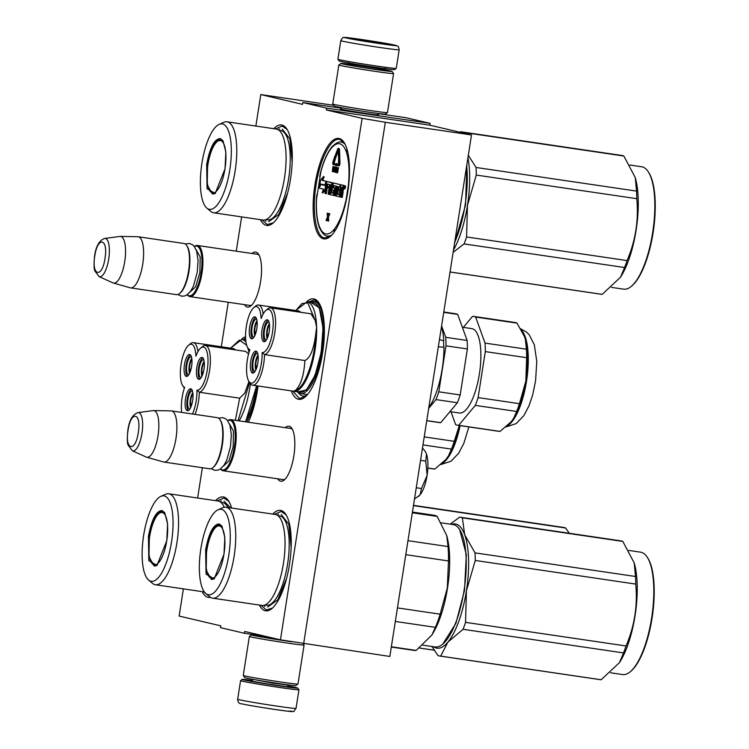<?xml version="1.0" encoding="UTF-8"?>
<svg xmlns="http://www.w3.org/2000/svg" width="749" height="749" viewBox="0 0 749 749"><rect width="100%" height="100%" fill="white"/><g stroke="black" fill="none" stroke-linecap="round" stroke-linejoin="round"><path stroke-width="1.12" d="M377.768 114.634A19.277 0.506 -171.1 0 1 378.573 114.925A19.277 0.506 -171.1 0 1 365.755 113.389A19.277 0.506 -171.1 0 1 341.535 109.279A19.277 0.506 -171.1 0 1 340.495 108.961A19.277 0.506 -171.1 0 1 341.357 108.933M255.858 126.057L260.792 94.58L302.512 104.364L302.793 102.538L326.63 108.128L326.349 109.953L362.104 118.342L280.444 639.833L244.689 631.444L244.399 633.27L220.562 627.671L220.843 625.855L179.133 616.062L183.383 588.864M197.614 498.029L202.361 467.713M221.301 346.778L228.267 302.259M236.263 251.187L241.637 216.892M252.01 253.499A27.807 9.194 98.4 0 1 258.574 254.267A27.807 9.194 98.4 0 1 260.568 281.671A27.807 9.194 98.4 0 1 250.99 305.798A27.807 9.194 98.4 0 1 244.483 304.646M285.285 427.66A27.807 9.194 98.4 0 1 291.848 428.428A27.807 9.194 98.4 0 1 293.851 455.832A27.807 9.194 98.4 0 1 284.264 479.959A27.807 9.194 98.4 0 1 277.757 478.808M314.936 184.788A50.773 16.778 98.4 0 1 344.063 142.432A50.773 16.778 98.4 0 1 347.714 192.474A50.773 16.778 98.4 0 1 330.215 236.534A50.773 16.778 98.4 0 1 314.936 184.788M306.687 301.735A50.773 16.778 98.4 0 1 318.943 302.896A50.773 16.778 98.4 0 1 322.594 352.929A50.773 16.778 98.4 0 1 305.096 396.989A50.773 16.778 98.4 0 1 291.314 390.894M272.73 514.076A50.773 16.778 98.4 0 1 285.818 514.404A50.773 16.778 98.4 0 1 289.47 564.446A50.773 16.778 98.4 0 1 271.971 608.506A50.773 16.778 98.4 0 1 259.341 605.042M273.76 128.688A50.773 16.778 98.4 0 1 286.848 129.015A50.773 16.778 98.4 0 1 290.5 179.048A50.773 16.778 98.4 0 1 273.001 223.118A50.773 16.778 98.4 0 1 260.371 219.654M241.478 339.363A50.773 16.778 98.4 0 1 245.55 336.769M258.031 385.988A50.773 16.778 98.4 0 1 257.384 390.566A50.773 16.778 98.4 0 1 248.35 422.221M215.515 500.66A50.773 16.778 98.4 0 1 228.604 500.987A50.773 16.778 98.4 0 1 231.619 508.028M210.469 597.346A50.773 16.778 98.4 0 1 202.127 591.626M280.444 639.833L389.836 656.452L471.505 134.96L429.786 125.177L326.349 109.953M362.104 118.342L385.304 122.274L303.645 643.766M385.304 122.274L471.505 134.96M326.63 108.128L430.066 123.351L429.786 125.177M377.927 113.595L406.23 117.762L430.066 123.351M302.793 102.538L341.469 108.23M381.625 113.876L384.612 114.578M260.792 94.58L333.689 105.3M244.399 633.27L266.017 636.444M256.298 254.136A25.962 8.576 98.4 0 1 257.094 254.136A25.962 8.576 98.4 0 1 259.182 255.353M251.889 304.937A25.962 8.576 98.4 0 1 249.539 305.498A25.962 8.576 98.4 0 1 248.771 305.274M289.573 428.288A25.962 8.576 98.4 0 1 290.378 428.297A25.962 8.576 98.4 0 1 292.456 429.514M285.163 479.098A25.962 8.576 98.4 0 1 282.813 479.66A25.962 8.576 98.4 0 1 282.045 479.435M306.978 395.144A46.906 15.504 98.4 0 1 302.98 396.024A46.906 15.504 98.4 0 1 298.355 392.757M305.536 396.605L299.357 398.449L292.784 391.109M308.401 301.969L314.318 299.9L319.261 303.401M243.191 339.606L245.588 338.099M209.523 596.625L203.728 591.86M217.116 500.894L223.988 497.991L228.922 501.493M330.665 236.141L324.476 237.985C315.778 236.647 311.762 211.237 316.097 184.984C320.001 158.619 331.404 136.833 339.896 139.52L344.39 142.947M273.451 222.725L267.271 224.569L261.981 219.888M275.37 128.922L282.233 126.019L287.176 129.521M274.331 514.32L281.203 511.408L286.137 514.919M272.411 608.113L266.232 609.958L260.942 605.276M227.649 420.704A25.85 8.539 98.4 0 1 230.711 419.627A25.85 8.539 98.4 0 1 235.289 447.162A25.85 8.539 -81.6 0 1 223.183 470.775A25.85 8.539 -81.6 0 1 220.562 468.865M227.705 420.769A25.11 8.295 98.4 0 1 234.362 447.003A25.11 8.295 -81.6 0 1 220.637 468.818M219.991 419.702L220.487 420.479A25.11 8.295 98.4 0 1 222.294 445.224A25.11 8.295 -81.6 0 1 213.643 467.011L212.941 467.61A25.85 8.539 -81.6 0 0 221.844 445.178A25.85 8.539 98.4 0 0 219.991 419.702A25.85 8.539 98.4 0 0 217.266 417.652L171.409 410.901A25.85 8.539 98.4 0 1 175.987 438.427A25.85 8.539 -81.6 0 1 163.881 462.049A25.85 8.539 -81.6 0 1 163.525 461.974L146.645 457.199A23.584 7.79 -81.6 0 0 158.02 435.721A23.584 7.79 98.4 0 0 153.508 410.583L171.044 410.873A25.85 8.539 98.4 0 1 171.409 410.901M163.881 462.049L209.739 468.79A25.85 8.539 -81.6 0 0 212.941 467.61M137.938 412.615C132.629 414.412 129.277 420.255 127.864 430.141C127.087 438.633 127.19 443.651 128.182 445.178L132.32 450.767A19.371 6.404 -81.6 0 0 141.973 433.24A19.371 6.404 -81.6 0 0 137.938 412.615L153.096 410.602A23.584 7.79 98.4 0 1 153.508 410.583M132.32 450.767L146.261 457.059A23.584 7.79 -81.6 0 0 146.645 457.199M194.375 246.543A25.85 8.539 98.4 0 1 197.436 245.466A25.85 8.539 98.4 0 1 202.015 273.001A25.85 8.539 -81.6 0 1 189.909 296.613A25.85 8.539 -81.6 0 1 187.287 294.703M194.422 246.608A25.11 8.295 98.4 0 1 201.088 272.842A25.11 8.295 -81.6 0 1 187.353 294.657M186.707 245.55L187.213 246.318A25.11 8.295 98.4 0 1 189.02 271.063A25.11 8.295 -81.6 0 1 180.369 292.859L179.657 293.449A25.85 8.539 -81.6 0 0 188.57 271.016A25.85 8.539 98.4 0 0 186.707 245.55A25.85 8.539 98.4 0 0 183.982 243.491L138.134 236.74A25.85 8.539 98.4 0 1 142.713 264.275A25.85 8.539 -81.6 0 1 130.607 287.888A25.85 8.539 -81.6 0 1 130.242 287.813L113.371 283.038A23.584 7.79 -81.6 0 0 124.737 261.56A23.584 7.79 98.4 0 0 120.224 236.422L137.76 236.712A25.85 8.539 98.4 0 1 138.134 236.74M130.607 287.888L176.464 294.638A25.85 8.539 -81.6 0 0 179.657 293.449M104.654 238.454C99.355 240.26 95.994 246.103 94.589 255.98C93.803 264.472 93.915 269.49 94.908 271.016L99.046 276.606A19.371 6.404 -81.6 0 0 108.699 259.088A19.371 6.404 -81.6 0 0 104.654 238.454L119.821 236.45A23.584 7.79 98.4 0 1 120.224 236.422M99.046 276.606L112.987 282.897A23.584 7.79 -81.6 0 0 113.371 283.038M287.719 685.944A28.059 0.74 -171.1 0 1 296.192 687.601A28.059 0.74 -171.1 0 1 297.709 688.069A28.059 0.74 -171.1 0 1 279.049 685.869A28.059 0.74 -171.1 0 1 243.79 679.886A28.059 0.74 -171.1 0 1 242.283 679.39A28.059 0.74 -171.1 0 1 252.441 680.42M297.709 688.069L298.945 689.754A29.539 0.777 -171.1 0 1 298.945 689.773A29.539 0.777 -171.1 0 1 279.302 687.442A29.539 0.777 -171.1 0 1 242.18 681.141A29.539 0.777 -171.1 0 1 240.579 680.635A29.539 0.777 -171.1 0 1 240.598 680.616L242.283 679.39M290.415 710.998C302.671 713.741 251.421 706.204 242.142 703.901M340.804 40.624L337.893 59.227A29.539 0.777 8.9 0 0 337.893 59.246L339.128 60.931A28.059 0.74 8.9 0 0 340.645 61.399A28.059 0.74 8.9 0 0 375.904 67.382A28.059 0.74 8.9 0 0 394.554 69.61L396.249 68.384A29.539 0.777 8.9 0 0 396.258 68.365L399.17 49.762C398.094 44.949 398.655 46.812 394.966 45.155L356.702 38.798L343.697 37.562C343.211 37.01 342.246 38.03 340.804 40.624A29.539 0.777 8.9 0 0 342.405 41.139A29.539 0.777 8.9 0 0 374.762 46.719A29.539 0.777 8.9 0 0 399.17 49.762M337.893 59.246A29.539 0.777 8.9 0 0 339.494 59.733A29.539 0.777 8.9 0 0 376.607 66.034A29.539 0.777 8.9 0 0 396.249 68.384M394.695 45.099C385.426 42.796 334.166 35.25 346.422 37.993C355.691 40.306 406.95 47.842 394.695 45.099M382.627 43.32L357.788 39.557L382.627 43.32M373.639 42.365L372.936 41.719L371.832 42.094M361.561 40.39L360.831 40.249M372.936 41.719L372.852 42.244M349.249 64.236A25.85 0.683 8.9 0 0 340.982 63.422A25.85 0.683 8.9 0 0 342.368 63.89A25.85 0.683 8.9 0 0 374.846 69.395A25.85 0.683 8.9 0 0 392.036 71.417A25.85 0.683 8.9 0 0 390.641 70.996A25.85 0.683 8.9 0 0 383.909 69.657M340.982 63.422L338.866 64.966A27.694 0.73 8.9 0 0 338.857 64.976A27.694 0.73 8.9 0 0 340.355 65.463A27.694 0.73 8.9 0 0 375.155 71.361A27.694 0.73 8.9 0 0 393.581 73.552A27.694 0.73 8.9 0 0 393.571 73.524L392.036 71.417M349.221 64.451A20.495 0.543 8.9 0 0 346.263 64.283A20.495 0.543 8.9 0 0 347.367 64.629A20.495 0.543 8.9 0 0 373.114 68.992A20.495 0.543 8.9 0 0 386.737 70.621A20.495 0.543 8.9 0 0 385.641 70.256A20.495 0.543 8.9 0 0 383.872 69.882M335.683 106.555A25.85 0.683 8.9 0 0 368.162 112.069A25.85 0.683 8.9 0 0 385.342 114.12L387.458 112.584A27.694 0.73 8.9 0 0 387.467 112.565A27.694 0.73 8.9 0 1 369.051 110.384A27.694 0.73 8.9 0 1 334.251 104.476A27.694 0.73 8.9 0 1 332.753 104.017A27.694 0.73 8.9 0 0 332.753 104.017L334.288 106.124A25.85 0.683 8.9 0 0 335.683 106.555M243.266 675.467A27.694 0.73 -171.1 0 0 244.764 675.926A27.694 0.73 -171.1 0 0 279.564 681.833A27.694 0.73 -171.1 0 0 297.971 684.034A27.694 0.73 -171.1 0 1 297.971 684.034L295.855 685.569A25.85 0.683 -171.1 0 1 278.675 683.519A25.85 0.683 -171.1 0 1 246.196 678.004A25.85 0.683 -171.1 0 1 244.801 677.573L243.266 675.467A27.694 0.73 -171.1 0 1 243.256 675.448L249.37 636.425A27.694 0.73 -171.1 0 1 249.38 636.407A27.694 0.73 -171.1 0 0 250.868 636.912A27.694 0.73 -171.1 0 0 285.669 642.811A27.694 0.73 -171.1 0 0 304.094 645.001A27.694 0.73 -171.1 0 1 304.094 645.001L303.139 643.681M292.026 641.799A25.85 0.683 -171.1 0 1 285.36 640.844A25.85 0.683 -171.1 0 1 252.881 635.339A25.85 0.683 -171.1 0 1 251.495 634.871A25.85 0.683 -171.1 0 1 258.882 635.564M286.418 640.844A20.495 0.543 -171.1 0 1 283.628 640.442A20.495 0.543 -171.1 0 1 257.881 636.07A20.495 0.543 -171.1 0 1 256.776 635.732A20.495 0.543 -171.1 0 1 258.845 635.807M426.368 453.725L425.357 451.675A24.005 7.93 98.4 0 1 426.368 453.725L426.49 454.053A24.005 7.93 -81.6 0 1 427.127 475.044L427.042 475.615A24.005 7.93 -81.6 0 1 420.105 494.817L419.889 495.07A24.005 7.93 98.4 0 1 418.813 496.156A24.005 7.93 98.4 0 1 418.532 496.381M414.497 499.003L419.889 495.07M420.105 494.817L421.481 488.507L427.042 475.615M416.257 487.739L421.481 488.507M427.127 475.044L425.76 461.131L426.49 454.053M420.545 460.363L425.76 461.131M425.039 451.198L422.492 447.949M205.629 549.869C208.849 532.942 213.371 524.3 219.204 523.944L221.947 526.154L224.831 537.445L223.988 554.176L214.186 578.855L206.041 574.118L205.629 549.869M214.551 578.537L211.471 579.52L206.2 570.27L206.565 550.028C209.692 533.541 214.102 525.124 219.785 524.777L222.2 526.566M441.264 522.83L453.098 524.572A61.849 20.438 98.4 0 1 453.66 524.684A61.849 20.438 98.4 0 1 459.605 529.487L466.327 554.541L464.511 590.493L455.869 623.411L442.743 644.121A61.849 20.438 98.4 0 1 435.085 646.958L422.97 645.17M459.605 529.487A61.849 20.438 98.4 0 1 464.062 590.446A61.849 20.438 98.4 0 1 442.743 644.121M412.334 512.784L437.154 516.426L446.694 535.451L448.052 546.573A68.309 22.582 98.4 0 1 448.492 560.954L447.312 588.012L440.159 614.18L397.438 607.898M412.446 512.063L434.008 515.237A68.309 22.582 98.4 0 1 437.154 516.426M446.694 535.451L446.966 536.481A61.849 20.438 98.4 0 1 447.509 588.012A61.849 20.438 -81.6 0 1 432.65 633.785L431.967 634.88M405.78 554.672L448.492 560.954M391.315 647.042L414.113 650.404A68.309 22.582 -81.6 0 0 416.163 650.422L391.353 646.771M395.322 621.445L435.403 627.344L431.873 635.03L416.163 650.422M435.403 627.344A68.309 22.582 -81.6 0 0 440.159 614.18M407.971 540.675L448.052 546.573M212.604 598.17L261.907 605.426A45.97 15.195 -81.6 0 0 274.771 593.105A45.97 15.195 -81.6 0 0 283.44 563.417A45.97 15.195 98.4 0 0 284.058 529.955A45.97 15.195 98.4 0 0 275.286 514.46L225.983 507.204A45.97 15.195 98.4 0 1 234.128 556.17A45.97 15.195 -81.6 0 1 212.604 598.17A45.97 15.195 -81.6 0 1 209.701 596.775L205.797 593.461A43.199 14.278 -81.6 0 0 228.754 555.299A43.199 14.278 98.4 0 0 218.118 509.751L222.809 507.691A45.97 15.195 98.4 0 1 225.983 507.204M218.118 509.751A43.199 14.278 98.4 0 0 200.863 548.755A43.199 14.278 -81.6 0 0 205.797 593.461M286.595 578.406L277.729 599.865L267.674 607.036M281.278 514.572L288.842 524.328L291.155 547.407M431.939 646.49L437.94 655.497A70.153 23.191 -81.6 0 0 439.288 655.946A70.153 23.191 -81.6 0 0 439.925 656.068A70.153 23.191 -81.6 0 0 440.684 656.133L601.166 679.755A70.153 23.191 98.4 0 1 600.417 679.68L439.925 656.068M450.243 524.15L459.596 517.175A70.153 23.191 -81.6 0 1 460.354 517.241A70.153 23.191 -81.6 0 1 460.991 517.362A70.153 23.191 -81.6 0 1 462.348 517.812L464.698 534.758A62.776 20.747 98.4 0 1 466.421 590.821L475.25 560.467A70.153 23.191 98.4 0 0 475.016 552.865L464.698 534.758A62.776 20.747 -81.6 0 0 455.869 524.075A62.776 20.747 -81.6 0 0 451.656 524.366M628.832 550.431L640.657 552.172A61.849 20.438 -81.6 0 1 641.219 552.285A61.849 20.438 98.4 0 1 647.173 557.087L647.679 557.865A61.109 20.195 98.4 0 1 652.332 616.408A61.109 20.195 98.4 0 1 631.014 671.123L630.302 671.722A61.849 20.438 98.4 0 1 622.653 674.559L610.529 672.771M433.652 646.743A62.776 20.747 -81.6 0 0 447.883 642.136A62.776 20.747 98.4 0 0 466.421 590.821L465.56 622.353A70.153 23.191 98.4 0 1 463.051 629.3L623.533 652.922L619.442 662.631L601.166 679.755M440.684 656.133L447.883 642.136L463.051 629.3M475.016 552.865L635.498 576.487A70.153 23.191 98.4 0 1 635.732 584.08C637.764 605.482 634.534 626.108 626.042 645.966A70.153 23.191 98.4 0 1 623.533 652.922M462.348 517.812L622.831 541.433L634.253 563.051L635.498 576.487M475.25 560.467L635.732 584.08M465.56 622.353L626.042 645.966M460.354 517.241L620.837 540.862A70.153 23.191 -81.6 0 1 621.473 540.984A70.153 23.191 98.4 0 1 622.831 541.433M634.253 563.051L634.534 564.081A61.849 20.438 98.4 0 1 620.219 661.386L619.592 662.388M647.173 557.087A61.849 20.438 98.4 0 1 651.883 616.343A61.849 20.438 98.4 0 1 630.302 671.722M206.864 550.112A26.487 8.754 98.4 0 1 217.744 526.07A26.487 8.754 98.4 0 1 223.96 554.12A26.487 8.754 -81.6 0 1 210.141 577.722A26.487 8.754 -81.6 0 1 206.864 550.112M248.902 381.391L250.166 383.319A23.631 7.808 -81.6 0 0 252.656 385.201A23.631 7.808 -81.6 0 0 264.537 354.605A23.631 7.808 -81.6 0 0 275.576 321.115A23.631 7.808 -81.6 0 0 270.586 307.858A23.631 7.808 -81.6 0 0 267.665 308.934L265.895 310.423A21.787 7.2 -81.6 0 0 261.111 318.54A21.787 7.2 -81.6 0 0 253.817 307.596A21.787 7.2 -81.6 0 0 245.569 337.481A21.787 7.2 -81.6 0 0 247.882 347.967A21.787 7.2 -81.6 0 0 249.876 349.643A21.787 7.2 -81.6 0 0 248.902 381.391A21.787 7.2 -81.6 0 0 257.609 376.625A21.787 7.2 -81.6 0 0 262.15 352.517A21.787 7.2 -81.6 0 0 273.198 321.658A21.787 7.2 -81.6 0 0 265.895 310.423M270.586 307.858L310.929 313.794L315.142 320.226L316.612 327.154L315.601 335.196C314.842 360.054 304.703 388.104 295.724 390.21L293.468 391.193M247.882 347.967L249.136 349.905A23.631 7.808 -81.6 0 0 249.576 350.504M293.608 391.231L293.88 391.278A45.23 14.952 -81.6 0 0 316.63 327.875A45.23 14.952 -81.6 0 0 316.612 327.154A45.23 14.952 -81.6 0 0 307.053 301.772L313.26 302.69A45.23 14.952 98.4 0 1 322.819 328.071A45.23 14.952 -81.6 0 1 300.087 392.186L293.88 391.278A45.23 14.952 -81.6 0 1 293.599 391.221L252.656 385.201M295.724 390.21C300.995 384.696 304.047 374.809 304.88 360.541C310.039 358.228 313.606 349.783 315.601 335.196M315.142 320.226L307.802 302.896L301.997 303.514L295.864 310.517M300.967 312.324L298.851 310.957L258.508 305.021A23.631 7.808 -81.6 0 0 255.587 306.107L253.817 307.596M269.088 322.313A8.951 2.959 -81.6 0 0 268.648 322.145A8.951 2.959 -81.6 0 0 267.093 323.006A8.951 2.959 -81.6 0 0 264.182 332.753A8.951 2.959 -81.6 0 0 266.035 339.859A8.951 2.959 -81.6 0 0 266.513 339.821M268.048 320.226A11.076 3.661 -81.6 0 0 263.386 335.739A11.076 3.661 -81.6 0 0 264.912 341.516M269.574 326.002A11.076 3.661 -81.6 0 0 267.234 319.786A11.076 3.661 -81.6 0 0 261.663 335.486A11.076 3.661 -81.6 0 0 264.004 341.703A11.076 3.661 -81.6 0 0 269.574 326.002M256.701 319.411A8.951 2.959 -81.6 0 0 256.261 319.233A8.951 2.959 -81.6 0 0 254.707 320.095A8.951 2.959 -81.6 0 0 251.795 329.85A8.951 2.959 -81.6 0 0 253.649 336.956A8.951 2.959 -81.6 0 0 254.126 336.91M255.662 317.323A11.076 3.661 -81.6 0 0 250.999 332.837A11.076 3.661 -81.6 0 0 252.525 338.614M257.188 323.1A11.076 3.661 -81.6 0 0 254.847 316.883A11.076 3.661 -81.6 0 0 249.277 332.584A11.076 3.661 -81.6 0 0 251.617 338.801A11.076 3.661 -81.6 0 0 257.188 323.1M257.75 353.687A8.951 2.959 -81.6 0 0 257.31 353.509A8.951 2.959 -81.6 0 0 255.765 354.371A8.951 2.959 -81.6 0 0 252.853 364.126A8.951 2.959 -81.6 0 0 254.707 371.223A8.951 2.959 -81.6 0 0 255.175 371.186M256.71 351.599A11.076 3.661 -81.6 0 0 252.057 367.113A11.076 3.661 -81.6 0 0 253.583 372.89M258.236 357.367A11.076 3.661 -81.6 0 0 255.896 351.15A11.076 3.661 -81.6 0 0 250.335 366.86A11.076 3.661 -81.6 0 0 252.675 373.077A11.076 3.661 -81.6 0 0 258.236 357.367M304.88 360.541L264.537 354.605L262.15 352.517M263.161 313.981A23.631 7.808 -81.6 0 0 258.508 305.021M297.765 391.849L306.36 390.023L315.048 375.389L321.218 352.348L323.016 327.828L319.289 307.82L310.938 302.343M438.334 346.759L443.96 347.264A49.294 16.291 98.4 0 1 428.803 407.606M443.96 347.264A11.45 3.782 98.4 0 1 443.754 340.72L439.438 339.709M441.489 326.62A49.294 16.291 98.4 0 1 443.754 340.72M467.385 348.968L446.001 345.823A55.014 18.182 -81.6 0 0 445.739 337.322L467.123 340.467A55.014 18.182 98.4 0 1 467.385 348.968L460.176 394.957A55.014 18.182 98.4 0 1 457.367 402.737L435.993 399.591L428.69 408.355M457.367 402.737L440.749 422.679L426.771 420.629M467.123 340.467L457.705 314.411L443.726 312.361M457.705 314.411A55.014 18.182 -81.6 0 0 455.701 313.756L443.773 312.005M445.739 337.322L441.601 325.871M446.001 345.823L438.802 391.811A55.014 18.182 98.4 0 1 435.993 399.591M460.176 394.957L438.802 391.811M440.749 422.679A55.014 18.182 98.4 0 1 439.682 422.623L426.752 420.723M462.339 327.238L471.823 328.633A42.646 14.1 -81.6 0 1 480.839 352.564A42.646 14.1 98.4 0 1 459.409 413.017L449.962 411.632M525.405 339.569L526.397 349.184A55.014 18.182 -81.6 0 1 526.594 353.35A55.014 18.182 98.4 0 1 526.659 357.694L485.305 351.609L478.105 397.597L519.45 403.683L525.845 381.091A49.846 16.478 98.4 0 0 527.539 355.972A49.846 16.478 -81.6 0 0 525.405 339.569A49.846 16.478 -81.6 0 0 524.469 336.573L516.979 323.137A55.014 18.182 -81.6 0 0 514.975 322.482L473.63 316.396A55.014 18.182 -81.6 0 0 472.553 316.331L463.35 327.388M525.349 339.353L524.469 336.573A49.846 16.478 -81.6 0 0 524.291 336.086M513.542 418.504A49.846 16.478 98.4 0 0 513.87 417.989A49.846 16.478 98.4 0 0 525.845 381.091L526.659 357.694M526.397 349.184L485.052 343.098L475.634 317.052A55.014 18.182 -81.6 0 0 473.63 316.396M485.305 351.609A55.014 18.182 -81.6 0 0 485.052 343.098M516.979 323.137L475.634 317.052M511.361 421.556A49.846 16.478 98.4 0 1 511.118 421.846L500.023 431.405L458.678 425.32A55.014 18.182 98.4 0 1 457.611 425.254A55.014 18.182 98.4 0 1 455.607 424.599L450.973 411.781M510.743 422.286A49.846 16.478 98.4 0 0 511.118 421.846L513.58 418.438L516.641 411.463L475.297 405.378L458.678 425.32M500.023 431.405A55.014 18.182 98.4 0 1 498.956 431.34L457.611 425.254M519.45 403.683A55.014 18.182 98.4 0 1 516.641 411.463M478.105 397.597A55.014 18.182 98.4 0 1 475.297 405.378M256.139 331.901L254.735 331.695A7.387 2.444 98.4 0 0 255.25 334.634M254.735 331.695L254.211 332.322A8.866 2.93 -81.6 0 0 254.763 335.73M256.973 320.722A8.866 2.93 -81.6 0 0 254.201 332.163L254.735 331.526A7.387 2.444 98.4 0 1 257.113 321.911M256.177 331.741L254.735 331.526M268.526 334.803L267.121 334.597A7.387 2.444 98.4 0 0 267.636 337.537M267.121 334.597L266.597 335.234A8.866 2.93 -81.6 0 0 267.15 338.642M269.359 323.624A8.866 2.93 -81.6 0 0 266.588 335.065L267.121 334.438A7.387 2.444 98.4 0 1 269.509 324.823M268.563 334.644L267.121 334.438M257.188 366.177L255.793 365.971A7.387 2.444 98.4 0 0 256.298 368.911M255.793 365.971L255.259 366.598A8.866 2.93 -81.6 0 0 255.821 370.006M258.031 354.998A8.866 2.93 -81.6 0 0 255.259 366.439L255.784 365.802A7.387 2.444 98.4 0 1 258.171 356.187M257.235 366.018L255.784 365.802M349.128 180.275L345.373 204.308M316.537 199.234L320.862 171.736M344.006 188.767L344.699 188.86A1.592 0.524 -81.6 0 0 345.439 187.419A1.592 0.524 -81.6 0 0 345.158 185.724L344.474 185.621A1.592 0.524 -81.6 0 0 343.725 187.072A1.592 0.524 -81.6 0 0 344.006 188.767A1.592 0.524 -81.6 0 0 344.755 187.316A1.592 0.524 -81.6 0 0 344.474 185.621M344.006 186.08L343.772 185.396L340.954 184.797L339.26 194.796L337.069 193.907L337.668 190.059L339.072 190.386L339.25 189.235L337.846 188.907L338.155 186.941L339.859 186.96L340.224 184.629L333.296 182.999L332.022 188.729L332.21 189.965L333.558 190.283L333.08 193.345L330.88 192.456L332.013 182.7L327.116 181.548L326.573 182.616L324.879 193.411L325.646 193.588L326.601 187.456L328.605 187.933L328.792 186.782L326.789 186.314L327.266 184.001L329.616 184.554L328.118 194.169L328.877 194.347L329.841 188.214L330.833 188.458L330.253 194.665L333.277 195.377L334.606 189.338L334.41 188.102L333.09 187.793L333.455 185.452L335.898 186.033L334.391 195.639L335.159 195.817L336.666 186.211L337.424 186.389L336.301 196.088L339.325 196.79L340.645 190.752L341.413 190.929L340.823 197.146L341.591 197.324L342.321 192.662A1.479 0.487 -81.6 0 0 342.068 191.089A1.479 0.487 -81.6 0 0 342.087 191.089A1.479 0.487 -81.6 0 0 342.78 189.74L343.079 185.293L340.954 184.797M341.591 197.324L342.274 197.427L343.014 192.765A1.479 0.487 -81.6 0 0 342.77 191.192A1.479 0.487 -81.6 0 0 342.77 191.192A1.479 0.487 -81.6 0 0 343.463 189.843L343.716 188.271M339.999 196.893L339.334 196.8L340.009 196.893L340.561 195.835L341.329 190.911M335.159 195.817L335.852 195.92L337.34 186.37M334.073 185.602L333.277 185.789M333.277 195.377L333.97 195.48L334.513 194.412L335.29 189.441L335.103 188.205L333.782 187.896L333.97 185.892M328.877 194.347L329.569 194.45L330.515 188.374M327.884 184.151L327.098 184.338M328.792 186.782L327.472 186.417L327.781 184.441M325.646 193.588L326.339 193.691L327.285 187.625M332.94 183.374L327.8 181.651M333.146 193.298L331.629 192.942L332.022 189.666M333.998 183.102L340.224 184.629M339.859 186.96L340.552 187.063L340.917 184.722M338.951 186.744L338.155 186.941M339.072 190.386L339.765 190.489L339.943 189.338L338.539 189.01L338.848 187.035M339.334 194.749L337.818 194.394L338.351 190.218M326.779 181.427L322.782 180.472L324.148 176.689L323.456 176.586L320.544 180.088L319.28 188.139L320.769 184.029L324.776 184.975L326.096 181.314L322.089 180.369L323.456 176.586M324.813 185.406L320.787 184.526L319.28 188.139M326.938 181.642L326.274 181.352L324.794 185.462L320.787 184.526M319.458 188.186L323.474 189.132L322.154 192.783L322.847 192.886L325.459 189.75M338.838 156.719L339.531 156.822L339.915 155.258L339.016 155.418L338.81 149.678A2.359 0.777 -81.6 0 0 338.314 148.377A2.359 0.777 -81.6 0 0 337.499 149.388L335.43 155.09L335.664 155.755L338.145 149.547L338.379 156.185L338.838 156.719L339.222 155.155M335.664 155.755L336.357 155.858L338.389 150.231M339.69 155.221L339.503 149.781A2.359 0.777 -81.6 0 0 339.007 148.48L338.314 148.377M336.245 164.04L334.063 163.525L335.786 157.421M335.327 157.346L336.011 157.449L336.123 155.82L334.85 156.026L333.099 161.503A1.994 0.655 -81.6 0 0 332.79 163.469A1.994 0.655 -81.6 0 0 333.193 164.593L335.702 165.183L335.889 164.012L333.371 163.422L333.333 162.168L335.44 155.726M338.276 165.782L338.969 165.885A1.994 0.655 -81.6 0 0 338.969 165.885A1.994 0.655 -81.6 0 0 339.971 163.039L339.756 156.897L338.642 157.309L338.454 164.611L336.413 164.134L336.516 163.516L335.945 164.621L336.132 165.922L336.235 165.304L338.258 165.782A1.994 0.655 -81.6 0 0 338.276 165.782A1.994 0.655 -81.6 0 0 339.278 162.936L339.063 156.794M336.132 165.922L336.91 165.463M338.548 164.574L336.516 163.516M333.371 169.508L333.024 171.699L332.331 171.605L332.687 169.349L334.035 169.583M336.058 167.542L332.912 166.521L332.331 171.605M334.644 167.261L333.885 171.193L334.213 172.045L335.337 172.158M337.031 169.031L337.097 167.439L336.104 167.27L335.318 172.298L336.142 168.385L336.273 172.523L337.378 168.675L336.956 172.682L337.743 167.654L336.217 171.961L336.104 167.27M336.956 172.682L337.649 172.785L338.436 167.757L337.434 167.579M328.277 214.982L328.156 213.362L327.173 213.193L327.453 216.957L326.03 220.487L327.013 220.655L327.594 219.26M326.321 220.552L327.482 217.772L327.716 220.88L328.699 221.049L328.446 217.126L329.841 213.755L328.858 213.587L327.697 216.367L327.173 213.193M347.218 149.959L346.272 151.289L347.349 150.437M331.751 146.86L331.442 147.806L333.352 146.111M320.441 228.529L319.14 226.376L319.121 227.265M334.84 231.104L333.97 229.849L334.428 231.366M327.472 186.417L326.789 186.314M329.083 187.999L328.605 187.933M338.539 189.01L337.846 188.907M339.943 189.338L339.25 189.235M326.789 181.417L326.096 181.314M322.782 180.472L322.089 180.369M325.506 189.413L325.029 189.338L326.274 181.352M322.154 192.783L325.029 189.338M337.106 164.237L336.413 164.134M334.316 168.038L333.895 166.858L332.912 166.521M334.213 168.469L333.998 167.991M334.428 166.812L333.736 166.709M334.578 166.961L333.895 166.858M334.625 167.308L333.979 167.214M335.973 167.177L335.009 167.008M335.992 167.982L335.533 167.467M335.917 168.422L335.608 167.926M335.833 168.956L335.608 168.375M335.589 170.566L335.561 168.918M335.505 171.1L335.309 170.519M335.44 171.521L335.187 171.053M335.374 171.933L335.056 171.465M335.337 172.139L334.85 171.858M336.76 172.598L336.273 172.523M336.001 172.42L335.524 172.345M337.097 167.439L336.413 167.336M338.436 167.757L337.743 167.654M328.156 213.362L327.463 213.259M329.841 213.755L328.858 213.587M328.446 217.126L327.753 217.023L329.157 213.652M328.015 220.946L327.753 217.023M344.587 186.145L343.847 188.261L344.587 186.145M341.965 189.872L340.823 189.609L341.188 187.269L342.209 187.512L341.965 189.872M331.021 187.306L330.019 187.072L330.496 184.76L331.264 184.947L331.021 187.306M332.781 168.712L333.033 167.102L333.773 167.392L333.558 168.778L332.781 168.712L333.474 168.815L333.717 167.299M335.178 167.72L334.588 171.465L334.391 168.647L335.178 167.72M341.975 189.815L340.823 189.609M341.516 189.703L341.872 187.428M331.03 187.25L330.019 187.072M330.702 187.175L331.011 185.2L330.328 185.097M334.775 171.343L334.194 171.259M334.85 171.24L334.129 171.025M334.822 171.128L334.11 170.688M334.803 170.791L334.148 170.248M334.831 170.351L335.084 168.74L334.391 168.647M335.084 168.74L334.494 168.225M335.187 168.328L334.616 167.916M335.252 167.804L334.747 167.729M344.353 186.969L344.212 186.445L344.512 186.988M148.424 536.453C151.635 519.525 156.157 510.884 161.99 510.528L164.733 512.737L167.617 524.028L166.774 540.759L156.972 565.429L148.826 560.692L148.424 536.453M157.337 565.111L154.257 566.104L148.985 556.853L149.351 536.612C152.478 520.124 156.887 511.707 162.57 511.352L164.986 513.149M152.487 583.359A45.97 15.195 -81.6 0 0 155.389 584.744A45.97 15.195 -81.6 0 0 176.923 542.744A45.97 15.195 98.4 0 0 168.768 493.778A45.97 15.195 98.4 0 0 165.595 494.274L160.904 496.325A43.199 14.278 98.4 0 1 171.54 541.873A43.199 14.278 -81.6 0 1 148.583 580.044L152.487 583.359M160.904 496.325A43.199 14.278 98.4 0 0 143.649 535.329A43.199 14.278 -81.6 0 0 148.583 580.044M168.768 493.778L218.081 501.034A45.97 15.195 98.4 0 1 224.279 507.242M224.063 501.156L230.552 507.878M419.468 648.016L434.223 650.188M413.457 505.622L565.617 528.008L569.306 533.279M413.504 505.35L563.632 527.436A70.153 23.191 -81.6 0 1 564.269 527.558A70.153 23.191 98.4 0 1 565.617 528.008M149.65 536.687A26.487 8.754 98.4 0 1 160.529 512.653A26.487 8.754 98.4 0 1 166.755 540.703A26.487 8.754 -81.6 0 1 152.927 564.297A26.487 8.754 -81.6 0 1 149.65 536.687M195.012 414.375A23.631 7.808 -81.6 0 0 199.328 392.242A23.631 7.808 -81.6 0 0 210.375 358.752A23.631 7.808 -81.6 0 0 205.376 345.486A23.631 7.808 -81.6 0 0 202.455 346.572L200.685 348.06A21.787 7.2 -81.6 0 0 195.901 356.178A21.787 7.2 -81.6 0 0 188.608 345.223A21.787 7.2 -81.6 0 0 180.359 375.109A21.787 7.2 -81.6 0 0 182.672 385.604A21.787 7.2 -81.6 0 0 184.666 387.27A21.787 7.2 -81.6 0 0 181.689 412.418M248.574 353.931L245.719 351.431L205.376 345.486M182.672 385.604L183.926 387.542A23.631 7.808 -81.6 0 0 184.366 388.132M192.512 414.01A21.787 7.2 -81.6 0 0 196.95 390.154A21.787 7.2 -81.6 0 0 207.988 359.286A21.787 7.2 -81.6 0 0 200.685 348.06M238.023 420.704L249.614 382.467M235.355 420.311L239.671 398.178L244.773 393.159L248.968 381.475M249.014 352.302L247.722 347.714M246.664 345.214L239.38 340.074L230.655 348.154M235.757 349.961L233.641 348.594L193.298 342.658A23.631 7.808 -81.6 0 0 190.377 343.735L188.608 345.223M203.878 359.951A8.951 2.959 -81.6 0 0 203.438 359.773A8.951 2.959 -81.6 0 0 201.893 360.634A8.951 2.959 -81.6 0 0 198.972 370.39A8.951 2.959 -81.6 0 0 200.835 377.496A8.951 2.959 -81.6 0 0 201.303 377.449M202.839 357.863A11.076 3.661 -81.6 0 0 198.185 373.377A11.076 3.661 -81.6 0 0 199.702 379.153M204.365 363.639A11.076 3.661 -81.6 0 0 202.024 357.423A11.076 3.661 -81.6 0 0 196.453 373.124A11.076 3.661 -81.6 0 0 198.794 379.34A11.076 3.661 -81.6 0 0 204.365 363.639M191.491 357.048A8.951 2.959 -81.6 0 0 191.051 356.87A8.951 2.959 -81.6 0 0 189.497 357.732A8.951 2.959 -81.6 0 0 186.585 367.478A8.951 2.959 -81.6 0 0 188.448 374.584A8.951 2.959 -81.6 0 0 188.917 374.547M190.452 354.951A11.076 3.661 -81.6 0 0 185.799 370.474A11.076 3.661 -81.6 0 0 187.316 376.241M191.978 360.728A11.076 3.661 -81.6 0 0 189.637 354.511A11.076 3.661 -81.6 0 0 184.067 370.221A11.076 3.661 -81.6 0 0 186.407 376.429A11.076 3.661 -81.6 0 0 191.978 360.728M192.549 391.315A8.951 2.959 -81.6 0 0 192.109 391.147A8.951 2.959 -81.6 0 0 190.555 392.008A8.951 2.959 -81.6 0 0 187.643 401.754A8.951 2.959 -81.6 0 0 189.497 408.86A8.951 2.959 -81.6 0 0 189.974 408.823M191.51 389.227A11.076 3.661 -81.6 0 0 186.847 404.741A11.076 3.661 -81.6 0 0 188.374 410.518M193.027 395.004A11.076 3.661 -81.6 0 0 190.686 388.787A11.076 3.661 -81.6 0 0 185.125 404.488A11.076 3.661 -81.6 0 0 187.465 410.705A11.076 3.661 -81.6 0 0 193.027 395.004M239.671 398.178L199.328 392.242L196.95 390.154M197.961 351.618A23.631 7.808 -81.6 0 0 193.298 342.658M245.316 421.781A45.23 14.952 -81.6 0 0 256.467 385.763M245.606 421.818L256.645 385.791M459.306 425.507L454.25 441.311L424.224 436.892M446.151 459.184A49.846 16.478 98.4 0 1 445.908 459.474L434.813 469.043L427.848 468.013M445.533 459.923A49.846 16.478 98.4 0 0 445.908 459.474L448.37 456.066L451.432 449.1L422.97 444.906M434.813 469.043A55.014 18.182 98.4 0 1 433.746 468.977L427.848 468.106M459.409 425.526A49.846 16.478 98.4 0 1 448.66 455.617A49.846 16.478 98.4 0 1 448.333 456.132M454.25 441.311A55.014 18.182 98.4 0 1 451.432 449.1M190.929 369.529L189.525 369.323A7.387 2.444 98.4 0 0 190.04 372.272M189.525 369.323L189.001 369.959A8.866 2.93 -81.6 0 0 189.563 373.367M191.772 358.359A8.866 2.93 -81.6 0 0 188.991 369.791L189.525 369.163A7.387 2.444 98.4 0 1 191.913 359.548M190.967 369.379L189.525 369.163M203.316 372.44L201.912 372.234A7.387 2.444 98.4 0 0 202.427 375.174M201.912 372.234L201.387 372.862A8.866 2.93 -81.6 0 0 201.949 376.27M204.159 361.261A8.866 2.93 -81.6 0 0 201.387 372.702L201.912 372.066A7.387 2.444 98.4 0 1 204.299 362.45M203.353 372.281L201.912 372.066M191.978 403.805L190.583 403.599A7.387 2.444 98.4 0 0 191.089 406.538M190.583 403.599L190.059 404.235A8.866 2.93 -81.6 0 0 190.611 407.643M192.821 392.626A8.866 2.93 -81.6 0 0 190.049 404.067L190.574 403.439A7.387 2.444 98.4 0 1 192.961 393.824M192.025 403.645L190.574 403.439M206.668 164.48C209.879 147.553 214.411 138.911 220.243 138.556L222.977 140.765L225.87 152.056L225.028 168.787L215.225 193.457L207.07 188.72L206.668 164.48M215.581 193.139L212.501 194.131L207.23 184.881L207.595 164.64C210.731 148.152 215.132 139.735 220.815 139.38L223.23 141.177M466.899 164.331L465.541 205.104L454.493 243.594M466.683 165.744A61.849 20.438 98.4 0 1 465.092 205.057A61.849 20.438 98.4 0 1 454.69 242.302M213.634 212.772L262.936 220.028A45.97 15.195 -81.6 0 0 275.81 207.716A45.97 15.195 -81.6 0 0 284.47 178.028A45.97 15.195 98.4 0 0 285.097 144.566A45.97 15.195 98.4 0 0 276.325 129.062L227.022 121.815A45.97 15.195 98.4 0 1 235.167 170.772A45.97 15.195 -81.6 0 1 213.634 212.772A45.97 15.195 -81.6 0 1 210.731 211.387L206.827 208.072A43.199 14.278 -81.6 0 0 229.793 169.901A43.199 14.278 98.4 0 0 219.148 124.353L223.848 122.302A45.97 15.195 98.4 0 1 227.022 121.815M219.148 124.353A43.199 14.278 98.4 0 0 201.902 163.366A43.199 14.278 -81.6 0 0 206.827 208.072M287.635 193.017L278.768 214.476L268.713 221.638M282.317 129.184L289.872 138.93L292.185 162.009M450.046 271.971L602.205 294.357A70.153 23.191 98.4 0 1 601.447 294.291L450.037 272.009M463.341 133.05L463.378 132.423A70.153 23.191 -81.6 0 0 462.03 131.974A70.153 23.191 -81.6 0 0 461.393 131.852A70.153 23.191 -81.6 0 0 460.635 131.777L459.923 132.245M629.862 165.042L641.696 166.784A61.849 20.438 -81.6 0 1 642.258 166.887A61.849 20.438 98.4 0 1 648.213 171.699L648.709 172.476A61.109 20.195 98.4 0 1 653.362 231.01A61.109 20.195 98.4 0 1 632.044 285.734L631.341 286.333A61.849 20.438 98.4 0 1 623.683 289.161L611.568 287.382M467.947 157.665A62.776 20.747 98.4 0 1 467.46 205.432L466.599 236.956A70.153 23.191 98.4 0 1 464.08 243.912L624.572 267.524L620.481 277.242L602.205 294.357M468.322 155.277L476.055 167.476A70.153 23.191 98.4 0 1 476.289 175.069L467.46 205.432A62.776 20.747 98.4 0 1 453.482 250.035M453.126 252.329L464.08 243.912M476.055 167.476L636.538 191.089A70.153 23.191 98.4 0 1 636.772 198.691C638.794 220.094 635.564 240.719 627.082 260.577A70.153 23.191 98.4 0 1 624.572 267.524M463.378 132.423L623.87 156.035L635.292 177.663L636.538 191.089M476.289 175.069L636.772 198.691M466.599 236.956L627.082 260.577M461.393 131.852L621.876 155.464A70.153 23.191 -81.6 0 1 622.513 155.586A70.153 23.191 98.4 0 1 623.87 156.035M635.292 177.663L635.564 178.693A61.849 20.438 98.4 0 1 621.249 275.988L620.631 276.999M648.213 171.699A61.849 20.438 98.4 0 1 652.913 230.945A61.849 20.438 98.4 0 1 631.341 286.333M207.904 164.714A26.487 8.754 98.4 0 1 218.774 140.681A26.487 8.754 98.4 0 1 225 168.731A26.487 8.754 -81.6 0 1 211.171 192.324A26.487 8.754 -81.6 0 1 207.904 164.714M229.475 423.925L233.473 431.181L233.173 446.722L228.96 460.907L223.239 466.299M138.265 432.594C141.739 412.54 130.897 410.003 128.07 430.207C124.596 450.261 135.438 452.799 138.265 432.594M196.191 249.773L200.189 257.019L199.889 272.561L195.676 286.745L189.956 292.138M104.991 258.442C108.455 238.388 97.623 235.841 94.786 256.046C91.322 276.1 102.154 278.637 104.991 258.442M252.928 679.334L273.057 683.191L287.55 684.998L288.346 686.524L287.644 686.337M252.235 681.131A19.015 0.506 8.9 0 0 275.248 685.054A19.015 0.506 8.9 0 0 288.271 686.487M298.945 689.773L296.033 708.376A29.539 0.777 -171.1 0 1 271.625 705.324A29.539 0.777 -171.1 0 1 239.268 699.744A29.539 0.777 -171.1 0 1 237.667 699.229L240.579 680.635M383.788 70.434L383.947 69.423L349.287 64.002L349.128 65.004M278.235 515.883A45.174 14.933 98.4 0 1 287.607 564.016A45.174 14.933 -81.6 0 1 265.137 604.902M297.007 391.736L300.592 393.571A46.522 15.373 -81.6 0 0 323.961 327.613A46.522 15.373 -81.6 0 0 314.131 301.51L310.18 302.231M521.604 330.337A49.846 16.478 98.4 0 1 528.232 356.075A49.846 16.478 98.4 0 1 507.064 426.003M319.701 176.436A45.605 15.074 98.4 0 1 331.021 148.639A2.584 0.852 -81.6 0 0 331.442 147.806A2.584 0.852 -81.6 0 0 331.891 147.59A1.844 1.554 41.5 0 1 332.228 146.626C335.964 142.9 338.997 141.411 341.338 142.141A47.449 15.682 98.4 0 1 345.167 144.388M347.536 151.176A1.844 1.461 161.5 0 0 346.413 152.253A45.605 15.074 98.4 0 1 348.538 183.196M320.226 173.712C323.109 162.29 326.798 153.639 331.292 147.75A1.844 1.507 38.2 0 0 331.021 148.639M331.835 234.98A47.449 15.682 98.4 0 1 327.519 236.029C324.748 236.066 322.07 233.295 319.495 227.705A1.844 1.507 -21.4 0 1 319.495 226.778A2.584 0.852 -81.6 0 0 319.14 226.376A2.584 0.852 -81.6 0 0 318.999 225.412A45.605 15.074 98.4 0 1 316.874 194.468M320.31 228.595L318.971 226.254A1.844 1.461 -18.5 0 1 318.999 225.412M345.72 201.228A45.605 15.074 98.4 0 1 334.391 229.025A2.584 0.852 -81.6 0 0 333.97 229.849A2.584 0.852 -81.6 0 0 333.52 230.074A45.605 15.074 98.4 0 1 319.495 226.778M335.234 230.505A1.844 1.507 -141.8 0 1 334.391 229.025M331.891 147.59A45.605 15.074 98.4 0 1 345.926 150.886A2.584 0.852 -81.6 0 0 346.272 151.289A2.584 0.852 -81.6 0 0 346.413 152.253M347.152 149.716A1.844 1.507 158.6 0 0 345.926 150.886M334.457 231.675A1.844 1.554 -138.5 0 1 333.52 230.074M343.772 185.396L343.079 185.293M343.819 186.613L343.276 186.529M343.463 189.843L342.78 189.74M343.014 192.765L342.321 192.662M340.561 195.835L339.868 195.732M333.717 187.503L333.033 187.4M333.782 187.896L333.09 187.793M335.103 188.205L334.41 188.102M335.29 189.441L334.606 189.338M334.513 194.412L333.829 194.319M333.96 195.48L333.286 195.377M332.706 182.803L332.013 182.7M332.753 184.02L332.21 183.936M331.573 192.549L330.88 192.456M331.629 192.942L330.936 192.849M337.752 194L337.069 193.907M337.818 194.394L337.125 194.3M338.389 150.146L337.733 150.053M339.503 149.781L338.81 149.678M334.026 162.271L333.333 162.168M334.063 163.525L333.371 163.422M339.971 163.039L339.278 162.936M338.951 165.885L338.295 165.782M221.021 502.467A45.174 14.933 98.4 0 1 227.977 507.494M239.109 420.863A45.23 14.952 -81.6 0 0 250.409 383.675M245.981 342.124A45.23 14.952 -81.6 0 0 241.843 339.409L245.719 339.98M246.683 421.977A46.522 15.373 -81.6 0 0 257.581 385.922M460.101 425.629A49.846 16.478 98.4 0 1 441.854 463.631M279.274 130.495A45.174 14.933 98.4 0 1 288.646 178.618A45.174 14.933 -81.6 0 1 266.176 219.513M291.146 428.522L230.711 419.627M283.618 479.669L223.183 470.775M257.862 254.36L197.436 245.466M250.335 305.508L189.909 296.613M258.911 635.405L258.779 636.276M251.664 680.785L252.89 679.577M296.033 708.376C292.016 713.02 296.67 711.278 287.485 711.157C276.718 709.94 247.835 705.324 241.871 703.845C239.296 703.957 237.892 702.422 237.667 699.229M341.31 109.232L341.544 107.725M377.721 114.925L377.955 113.427M348.491 62.476L349.287 64.002M383.947 69.423L385.173 68.215M393.581 73.552L387.467 112.565M338.857 64.976L332.743 103.999M251.495 634.871L249.38 636.407M297.98 684.015L304.094 645.001M185.275 244.005L189.319 243.472L192.09 244.492L194.085 246.196L196.669 251.112L198.054 260.502L197.249 272.233L193.485 285.968L190.705 291.146L186.96 294.928L184.554 296.005L181.604 296.192L177.841 294.507M218.549 418.167L222.603 417.633L225.374 418.644L227.359 420.348L229.952 425.273L231.329 434.654L230.523 446.385L226.76 460.129L223.979 465.298L220.234 469.089L217.828 470.166L214.888 470.353L211.124 468.668M264.041 605.295L264.884 606.587M277.299 515.2L278.478 514.198M217.744 526.07L221.217 525.517M213.315 579.258L210.141 577.722M295.761 310.507L307.053 301.772M307.474 394.583L300.592 393.571M520.752 328.839L526.594 332.153L529.3 334.915L534.318 344.755L536.771 361.355L535.591 380.764L532.661 394.995L529.037 405.752L523.879 415.601L516.173 423.606L506.006 426.921M318.971 226.254L318.971 226.254C316.584 218.792 315.778 209.102 316.555 197.184M333.239 145.98L331.292 147.75M204.411 591.963L155.389 584.744M220.084 501.774L221.264 500.781M419.431 648.044L434.242 650.226M160.529 512.653L164.003 512.091M156.101 565.832L152.927 564.297M230.552 348.135L241.843 339.409M245.681 339.55L244.97 339.868M468.855 426.911L463.828 443.38L458.678 453.239L450.973 461.244L440.805 464.558M265.08 219.897L265.923 221.198M278.338 129.802L279.517 128.809M218.774 140.681L222.256 140.129M214.345 193.869L211.171 192.324"/></g></svg>
